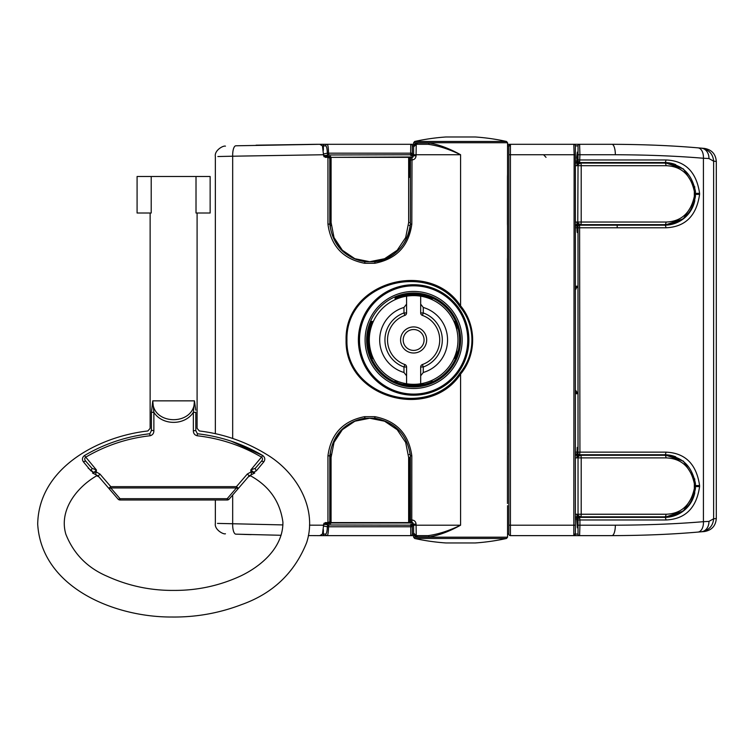 <?xml version="1.0" encoding="UTF-8"?>
<svg xmlns="http://www.w3.org/2000/svg" width="754" height="754" viewBox="0 0 754 754"><rect width="100%" height="100%" fill="white"/><g stroke="black" fill="none" stroke-linecap="round" stroke-linejoin="round"><path stroke-width="1.13" d="M432.598 297.01A46.955 46.955 0 0 1 456.585 320.997L457.442 323.061A1.046 1.046 0 0 0 456.377 322.401L455.633 321.421A45.919 45.919 0 0 0 432.183 297.971L430.807 296.265L432.598 297.01L432.033 299.621M456.585 320.997L453.974 321.562M413.626 293.004A46.955 46.955 0 0 0 372.957 363.447A46.955 46.955 0 0 0 454.294 363.447A46.955 46.955 0 0 0 413.626 293.004A46.955 46.955 0 0 0 372.957 363.447A46.955 46.955 0 0 0 454.294 363.447A46.955 46.955 0 0 0 413.626 293.004A46.955 46.955 0 0 0 369.922 357.151L371.628 358.518A45.919 45.919 0 0 0 395.077 381.967L396.953 383.173A46.305 46.305 0 0 0 431.034 382.881L432.146 381.986A45.919 45.919 0 0 0 455.67 358.433L456.83 355.511A45.919 45.919 0 0 0 456.83 324.418L456.651 323.438L455.784 323.589L454.653 322.552M454.426 322.571L456.377 322.401L457.81 324.069A46.955 46.955 0 0 1 457.81 355.869L456.622 358.847A46.955 46.955 0 0 1 432.57 382.938L431.279 383.484A46.955 46.955 0 0 1 396.717 383.777L394.653 382.928L395.219 380.318M394.653 382.928A46.955 46.955 0 0 1 370.676 358.942L373.277 358.376M396.717 383.777L396.83 382.419A45.655 45.655 0 0 0 430.788 382.278L431.279 383.484A46.955 46.955 0 0 1 396.717 383.777A1.046 1.046 0 0 1 396.057 382.712L396.142 381.75A0.518 0.518 0 0 0 396.463 382.278L396.83 382.419A45.655 45.655 0 0 0 430.788 382.278A0.518 0.518 0 0 0 431.109 381.75L431.024 380.761M370.676 358.942L370.289 358.046M372.834 322.571L371.741 322.476L371.081 321.364L373.277 321.562M371.326 358.15L371.741 357.462A45.391 45.391 0 0 1 371.741 322.476A45.391 45.391 0 0 0 371.741 357.462L372.834 357.368M431.024 299.178L431.806 297.67M395.219 299.621L395.03 297.415L396.133 298.084A45.391 45.391 0 0 1 431.118 298.084A45.391 45.391 0 0 0 396.133 298.084L396.227 299.178M454.426 357.368L455.218 357.434A0.518 0.518 0 0 0 455.784 356.915L455.784 353.73M455.784 326.199L455.784 323.589M455.284 357.443L455.218 357.434A0.518 0.518 0 0 0 455.784 356.915L455.52 357.377M414.653 538.469A213.929 213.929 0 0 0 445.868 542.955L475.303 542.955A213.929 213.929 0 0 0 506.518 538.469L414.653 538.469L413.626 537.197L413.626 524.153L412.136 522.588A1.565 1.565 0 0 0 412.061 522.588L411.873 519.977C414.417 520.222 415.812 521.617 416.067 524.153L416.236 535.632A1.301 1.197 -90 0 1 417.433 536.933C414.879 536.462 413.607 535.161 413.626 533.021A2.611 2.611 0 0 0 416.236 535.632L413.626 533.021L414.135 534.577M507.546 505.68L507.546 537.197L506.518 538.469M507.47 503.512L507.546 142.742L413.626 142.742L414.653 141.469L506.518 141.469L507.546 142.742M412.721 157.2L412.061 157.35A1.565 1.565 -92.6 0 0 412.136 157.35L413.626 155.786L413.626 146.917L416.236 144.306L428.149 144.306A1.301 0.877 90 0 0 429.026 142.996C438.705 144.504 449.224 148.415 460.59 154.74L416.067 154.74L416.236 144.306A2.611 2.611 0 0 0 413.626 146.917L413.626 142.742M414.135 145.362L413.626 146.917C413.607 144.777 414.879 143.467 417.433 142.996L429.026 142.996M428.149 144.306C438.197 145.663 449.016 149.141 460.59 154.74L460.59 305.851C476.585 325.191 476.726 354.55 460.59 374.088C429.233 421.693 344.503 397.81 346.095 339.979C344.493 281.949 429.516 258.368 460.59 305.851L459.695 306.501C429.101 259.932 345.464 282.863 346.934 340.007C345.492 396.868 428.819 420.138 459.695 373.428C476.066 354.446 475.925 325.285 459.695 306.501M416.236 535.632L428.149 535.632C438.197 534.275 449.016 530.797 460.59 525.199C449.224 531.523 438.705 535.434 429.026 536.933L417.433 536.933M217.501 523.399L282.891 524.916M309.498 525.17L323.626 525.199L323.626 524.153L325.323 522.588L327.943 522.588L327.943 455.812C330.893 433.927 343.108 420.883 364.597 416.67L365.011 418.234L374.813 418.234L374.813 416.67C396.406 420.845 408.734 433.899 411.816 455.812L410.364 455.916A1.565 1.565 -90.1 0 0 410.364 455.802L411.816 455.812L411.778 522.588L412.721 522.729M413.626 154.74L416.067 154.74L416.067 155.786C415.812 158.321 414.417 159.716 411.873 159.961L412.061 157.35A1.565 0.613 90 0 0 411.986 157.36A1.565 1.555 87.4 0 1 412.052 157.35A1.565 1.565 0 0 0 411.986 157.36A1.565 1.565 0 0 1 412.052 157.35L412.127 157.35M411.873 159.961L410.364 159.961L410.364 224.023L410.449 158.915A1.565 1.565 90 0 1 412.004 157.35L411.816 224.127C408.762 246.011 396.434 259.056 374.813 263.269L375.011 261.695C395.633 257.557 407.424 245.059 410.364 224.211L410.364 224.127A1.565 1.565 -89.9 0 0 410.364 224.023L411.816 224.127L410.364 224.127C409.007 244.72 391.514 260.432 375.011 261.695L374.813 263.269L364.597 263.269C343.136 259.084 330.921 246.04 327.943 224.127L329.828 224.098A1.565 1.178 -13.1 0 0 329.809 224.211C332.693 245.116 344.371 257.604 364.823 261.695L365.398 261.459M323.626 154.74L232.675 156.21A10.433 3.506 -91.9 0 1 235.832 145.786L319.771 144.306L322.458 145.871L323.626 155.786L325.323 157.35L331.091 157.35L331.091 222.571L334.013 237.548L342.363 250.234L354.861 258.707L369.714 261.704L384.578 258.726L397.207 250.253L405.661 237.576L408.649 222.571L409.347 222.571M412.127 522.588A1.565 1.565 0 0 0 412.061 522.588L412.004 522.588A1.565 1.565 90 0 1 410.449 521.023L410.364 455.916L410.364 519.977L411.873 519.977M331.091 175.786L330.205 173.043L330.497 157.558L329.083 157.35M331.072 506.584L330.497 506.801L330.638 506.113L330.205 506.895L331.072 504.172M411.778 522.588L327.943 522.588M364.823 261.695A1.565 1.546 90 0 0 365.011 261.704A1.565 1.555 90 0 1 364.823 261.695L364.597 263.269L365.011 261.704L374.813 261.704A1.565 1.555 90 0 0 375.011 261.695M365.398 418.479L364.823 418.244C344.324 422.381 332.655 434.879 329.809 455.727A1.565 1.178 -166.9 0 0 329.828 455.84L327.943 455.812L329.79 455.802L330.205 454.342L331.185 454.426M329.083 522.588L331.072 522.23M365.558 418.461L365.454 418.234A1.565 1.555 90 0 0 365.256 418.244A40.754 40.386 90 0 0 330.205 454.342A1.565 1.338 -161 0 0 330.205 454.502L330.497 522.381M251.101 534.624L235.832 534.152A10.433 3.506 -88.1 0 1 232.675 523.728L228.339 523.634M232.675 438.489L232.675 156.21L217.859 156.53M323.626 525.199L322.458 534.068L319.771 535.632L308.367 535.585L314.475 535.613A2608.849 2608.849 0 0 0 318.141 535.623L308.367 535.585M319.771 144.306L318.141 144.306A2608.849 2608.849 0 0 0 314.475 144.325L256.068 145.183M235.832 534.152L236.709 534.181M243.862 534.416L249.451 534.577M507.47 258.867L507.546 256.699M507.47 176.427L507.546 174.259M331.195 225.512L330.205 225.597L329.79 224.127L327.943 224.127L327.943 157.35M410.364 455.802L410.364 455.727C407.377 434.822 395.596 422.334 375.011 418.244L375.011 418.244C395.53 422.249 407.311 434.766 410.355 455.802L410.364 455.916M364.823 418.244A1.565 1.546 90 0 1 365.011 418.234A1.565 1.555 90 0 0 364.823 418.244L364.597 416.67L374.813 416.67L375.011 418.244A1.565 1.555 90 0 0 374.813 418.234L375.011 418.244M331.091 157.709L330.497 157.558M410.242 454.502L409.233 454.502L410.233 454.389M409.177 502.466L410.412 505.378M365.558 261.478L365.454 261.704A1.565 1.555 90 0 1 365.256 261.695A40.754 40.386 90 0 1 330.205 225.597A1.565 1.338 -19 0 1 330.205 225.427L330.205 173.043L331.091 173.354M410.233 225.55L409.243 225.437A39.133 38.784 90 0 1 409.243 225.437L410.251 225.427M410.412 174.56L409.177 177.473M330.497 505.434L330.638 506.113M410.459 506.094L410.167 505.566A1.565 0.914 -41.4 0 1 410.091 505.491L410.091 505.491A1.565 0.914 -41.4 0 1 410.119 504.454M410.035 174.523L410.091 174.447A1.565 0.914 41.4 0 1 410.167 174.372L410.459 173.844M416.236 144.306A1.301 1.197 90 0 0 417.433 142.996M428.149 535.632A1.301 0.877 -90 0 1 429.026 536.933M459.695 373.428L460.59 374.088L460.59 525.199L413.626 525.199M330.638 173.825L330.497 174.504M410.421 173.929L410.091 174.447A1.565 0.914 41.4 0 0 410.119 175.475M456.83 349.988L456.83 355.511L457.81 355.869A46.955 46.955 0 0 0 457.81 324.069L456.83 324.418L456.83 329.95M457.273 357.302L455.784 356.915M432.033 380.318L432.155 381.656A1.565 1.565 0 0 1 432.146 381.986L432.57 382.938A46.955 46.955 0 0 0 456.622 358.847L455.67 358.433A1.565 1.565 0 0 1 455.133 358.48L453.974 358.376M577.998 447.452L577.998 232.486M695.433 486.584L695.433 485.538L695.433 486.584L699.589 486.584C696.489 508.026 685.263 519.157 665.914 519.977A2.611 1.272 -90 0 0 664.642 517.367L622.38 517.367L622.38 516.848M575.377 517.367L577.046 517.367L575.377 517.367M578.035 518.931A1.565 1.565 0 0 1 579.6 517.367L579.93 519.977L578.035 519.977L578.035 525.199L577.922 518.931A1.565 1.565 90 0 1 579.477 517.367L577.913 518.931A1.565 1.565 90 0 1 579.477 517.367L664.642 517.367L683.407 510.995L694.811 492.73A30.782 30.782 0 0 1 664.642 517.367L664.642 516.848M577.046 519.11L576.64 518.931A1.565 1.546 -90 0 1 577.046 517.885M577.046 517.97A1.565 1.527 -41.9 0 0 576.669 518.95L577.338 527.809A2.611 2.592 -90 0 1 577.837 526.273M577.79 526.782A2.611 2.601 90 0 0 577.583 527.809L577.922 518.931M578.035 533.644L578.035 525.199L615.349 525.199L579.93 525.199L579.6 535.632L510.204 535.632M577.046 162.562L575.377 162.562M622.38 163.09L622.38 162.562L664.642 162.562L579.6 162.562A1.565 1.565 0 0 1 578.035 160.998L578.035 145.871L575.377 145.871L575.377 534.068L575.377 154.74L574.133 154.74L573.813 144.306L507.546 144.306L573.813 144.306A1.565 1.565 0 0 1 575.377 145.871L575.377 146.295M579.477 162.562L577.913 160.998A1.565 1.565 -90 0 0 579.477 162.562A1.565 1.565 -90 0 1 577.922 160.998L577.583 152.129A2.611 2.601 -90 0 0 577.79 153.156M577.837 153.665A2.611 2.592 -90 0 1 577.338 152.129L576.669 157.35L577.046 160.828M575.377 160.998L576.669 160.988A1.565 1.527 41.9 0 0 577.046 161.969M510.204 144.306L611.946 144.306C643.087 144.41 671.748 145.588 697.95 147.85L704.396 148.406C711.719 149.688 715.687 154.023 716.3 161.403L713.633 161.167L708.939 158.528L703.425 158.255C676.63 156.012 647.271 154.843 615.349 154.74L579.93 154.74L579.6 162.562M665.914 519.977L579.93 519.977L579.93 525.199L615.349 525.199C647.271 525.095 676.63 523.926 703.425 521.683L708.939 521.4L713.633 518.771L716.3 518.535C715.669 525.943 711.701 530.269 704.396 531.532L697.95 532.079C671.748 534.35 643.087 535.529 611.946 535.632L579.6 535.632A1.565 1.565 0 0 1 578.035 534.068L573.982 534.068M716.3 518.535L716.3 161.403M575.377 454.756L577.046 454.756M617.168 455.284L617.253 454.756M622.38 455.284L622.38 454.756L664.642 454.756L579.6 454.756L579.93 452.146L665.914 452.146C685.226 452.937 696.451 464.068 699.589 485.538L699.589 486.584M577.046 225.182L575.377 225.182M578.035 449.544L578.035 226.747A1.565 1.565 0 0 1 579.6 225.182L664.642 225.182L622.38 225.182L622.38 224.654M617.206 227.783L617.168 224.654M579.6 454.756A1.565 1.565 0 0 1 578.035 453.192L578.035 452.146L579.93 452.146L579.6 225.182M578.035 154.74L578.035 145.871A1.565 1.565 0 0 1 579.6 144.306L579.93 154.74L578.035 154.74L578.035 159.961L665.914 159.961C685.226 160.743 696.451 171.874 699.589 193.354L699.589 194.391C696.489 215.833 685.263 226.963 665.914 227.783L578.035 227.783L578.035 230.394M578.035 235.616L578.035 234.89M578.035 445.048L578.035 444.323M699.589 194.391L695.433 194.391L695.433 193.354L699.589 193.354M576.141 392.146L575.849 390.581L577.979 393.711L575.377 392.146M575.377 287.792L577.979 286.228L575.377 289.357M694.698 478.875A30.782 30.782 0 0 1 694.811 479.393L683.407 461.128L664.642 454.756A30.782 30.782 0 0 1 675.725 456.82M694.811 200.545A30.782 30.782 0 0 1 664.642 225.182L683.407 218.801L694.811 200.545M694.698 186.69A30.782 30.782 0 0 1 694.811 187.199L683.407 168.943L664.642 162.562A30.782 30.782 0 0 1 675.725 164.626M708.939 158.528A10.433 8.53 -85.1 0 0 701.286 148.133C708.864 149.556 712.982 153.901 713.633 161.167L713.633 518.771C712.973 526.047 708.864 530.392 701.286 531.796A10.433 8.53 85.1 0 0 708.939 521.4M697.95 532.079A10.433 6.324 85.3 0 0 703.425 521.683L703.425 158.255A10.433 6.324 -85.3 0 0 697.95 147.85M665.914 159.961A2.611 1.272 90 0 1 664.642 162.562L664.642 163.09M665.914 227.783A2.611 1.272 -90 0 0 664.642 225.182L664.642 224.654M665.914 452.146A2.611 1.272 90 0 1 664.642 454.756L664.642 455.284M576.64 160.998A1.565 1.546 90 0 0 577.046 162.053M576.141 287.792L575.849 289.357M369.356 337.283L368.235 339.903M396.934 382.457A5.221 5.221 0 0 1 397.829 381.411A5.221 5.221 0 0 0 396.934 382.457M413.626 525.774L412.325 525.972L412.325 534.068L413.626 534.068M413.22 154.127L413.22 155.795L410.76 155.531A1.565 1.565 180 0 0 412.325 153.967L412.325 153.203L412.325 153.967L413.626 154.165M329.555 523.172L329.762 522.588M323.956 523.219L324.927 524.407L328.867 524.972L410.76 525.17L410.76 524.407L413.626 524.115M317.104 144.306L327.189 144.306C327.933 144.711 328.395 147.671 328.565 153.175L412.325 153.175L412.325 145.871L412.325 153.203A1.565 1.565 180 0 1 410.76 154.768L328.867 154.966L324.927 155.531L323.956 156.719M508.846 533.625L508.846 145.871L507.546 145.871M575.377 534.068A1.565 1.565 0 0 1 573.813 535.632L510.42 535.632A1.565 1.565 0 0 1 508.846 534.068L507.546 534.068M323.362 153.967L327.349 153.175C327.142 148.585 326.576 146.153 325.653 145.871A1.565 1.536 -90 0 1 327.189 144.306L413.626 144.306M329.555 156.766L330.808 158.01M329.159 157.35A1.565 1.565 135 0 1 330.648 156.285L329.102 157.869M329.102 522.07L330.648 523.653A1.565 1.565 45 0 1 329.159 522.588M317.104 535.632L321.798 535.632L321.798 534.954M413.626 535.632L321.798 535.632M369.281 330.29L369.281 337.472M323.362 529.742L323.362 534.068A1.565 1.565 0 0 0 324.927 535.632A1.565 1.565 0 0 1 323.362 534.068L325.653 534.068C326.576 533.775 327.142 531.344 327.349 526.763L323.362 525.972M325.653 145.871L323.362 145.871L323.362 150.197M410.76 524.407A1.565 1.565 180 0 1 412.325 525.972L412.325 526.735L328.565 526.763C328.395 532.258 327.933 535.217 327.189 535.632A1.565 1.536 90 0 1 325.653 534.068M327.349 526.763L412.325 526.763L412.325 534.068A1.565 1.565 0 0 1 410.76 535.632L410.76 525.17A1.565 1.565 180 0 1 412.325 526.735M510.42 145.871L508.846 145.871A1.565 1.565 0 0 1 510.42 144.306L510.42 535.632M573.813 535.632L574.133 154.74L508.846 154.74M327.349 153.175L410.638 153.175L410.76 144.306A1.565 1.565 0 0 1 412.325 145.871L413.626 145.871M328.565 153.401L328.867 154.966A1.565 1.517 85.9 0 1 327.349 153.401L328.565 153.401M410.76 155.531L410.638 153.203L412.325 153.203M328.867 524.972L328.565 526.537L327.349 526.537A1.565 1.517 -85.9 0 1 328.867 524.972M323.626 524.398A1.565 1.565 0 0 1 324.927 523.71L324.927 523.71A1.565 1.565 -45 0 0 323.626 524.398M323.626 155.541A1.565 1.565 45 0 0 324.927 156.229L330.648 156.285M323.626 155.531A1.565 1.565 -0 0 0 324.927 156.229M322.458 145.871L323.362 145.871A1.565 1.565 0 0 1 324.927 144.306M330.808 521.928L329.762 522.965L413.088 522.965M402.796 384.323L424.464 384.323M423.305 295.615L403.946 295.615M577.234 232.486L578.035 232.486L577.234 232.486L577.046 230.922L576.97 222.204M577.762 164.551L577.894 155.258L577.234 155.258L576.961 165.701L575.377 165.701M577.762 223.203L577.762 222.044L578.035 223.203L580.382 224.654L580.382 225.182L578.035 224.127L577.762 223.203L578.035 230.922M577.762 222.044L578.035 165.701A2.611 2.611 0 0 1 580.637 163.09L664.755 163.09C681.456 163.806 691.682 173.194 695.433 191.262L695.433 196.483C691.729 214.522 681.503 223.91 664.755 224.654L580.382 224.654M577.046 224.654L575.377 224.654M580.382 163.09L578.035 164.551L578.035 163.618L580.382 162.562L580.637 163.09A2.611 0.566 -90 0 1 581.202 165.701L578.035 165.701A2.611 2.611 0 0 1 580.637 163.09M575.377 163.09L577.046 163.09M577.602 232.486L577.724 230.922M695.433 196.483L694.33 196.37L694.33 191.375C690.721 174.787 681.286 166.229 666.027 165.701A2.611 1.272 -90 0 0 664.755 163.09M666.027 165.701L581.202 165.701L581.202 222.044A2.611 0.566 90 0 1 580.637 224.654A2.611 2.611 0 0 1 578.035 222.044L666.027 222.044C681.239 221.544 690.673 212.986 694.33 196.37M666.027 222.044A2.611 1.272 90 0 1 664.755 224.654M694.33 191.375L695.433 191.262M617.168 162.562L617.168 163.09M577.234 524.671L577.894 524.671L577.234 524.671L577.046 523.106L576.97 514.398M577.762 456.736L578.035 447.452L577.234 447.452L576.961 457.885L575.377 457.885M577.762 515.387L577.762 514.237L578.035 515.387L580.382 516.848L580.382 517.367L578.035 516.311L577.762 515.387L577.913 523.106M577.762 514.237L578.035 514.237A2.611 2.611 0 0 0 580.637 516.848L580.382 516.848M577.046 516.848L575.377 516.848M580.382 455.284L578.035 456.736L578.035 455.812L580.382 454.756L580.382 455.284L664.755 455.284C681.456 456 691.682 465.388 695.433 483.455L695.433 488.677C691.729 506.707 681.503 516.104 664.755 516.848L580.637 516.848A2.611 2.611 0 0 1 578.035 514.237L578.035 457.885A2.611 2.611 0 0 1 580.637 455.284A2.611 0.566 -90 0 1 581.202 457.885L577.762 457.885M575.377 455.284L577.046 455.284M577.602 524.671L577.724 523.106M666.027 457.885L581.202 457.885L581.202 514.237A2.611 0.566 90 0 1 580.637 516.848A2.611 2.611 0 0 1 578.035 514.237L666.027 514.237C681.239 513.738 690.673 505.18 694.33 488.564L694.33 483.568C690.721 466.98 681.286 458.423 666.027 457.885A2.611 1.272 -90 0 0 664.755 455.284M666.027 514.237A2.611 1.272 90 0 1 664.755 516.848M694.33 488.564L695.433 488.677M694.33 483.568L695.433 483.455M617.168 516.848L617.168 517.367M331.091 157.35L409.347 157.35L409.347 177.133M408.649 157.35L408.649 222.571M411.797 157.35L410.742 157.35L410.742 157.982M409.347 157.35L410.742 157.35M408.64 522.588L408.64 457.367L405.661 442.391L397.207 429.705L384.597 421.222L369.705 418.234L354.88 421.213L342.363 429.686L334.022 442.353L331.072 457.367L331.072 522.588M410.732 522.588L410.732 521.938M409.337 522.588L409.337 457.367L408.64 457.367M422.4 315.398L423.277 312.948A28.699 28.699 0 0 1 423.277 366.991L423.277 372.485A33.911 33.911 0 0 0 423.277 307.453L423.277 312.948L420.675 312.948L420.675 296.181A44.354 44.354 0 0 1 420.675 383.758L420.675 366.991A2.611 2.611 0 0 1 422.4 364.54A26.088 26.088 0 0 0 422.4 315.398A2.611 2.611 0 0 1 420.675 312.948M423.277 372.485L420.675 375.803M420.675 304.126L423.277 307.453M403.974 307.453A33.911 33.911 0 0 0 403.974 372.485L403.974 366.991A28.699 28.699 0 0 1 403.974 312.948L403.974 307.453L406.585 304.126L406.585 312.948A2.611 2.611 0 0 1 404.851 315.398A26.088 26.088 0 0 0 404.851 364.54A2.611 2.611 0 0 1 406.585 366.991L406.585 383.758A44.354 44.354 0 0 0 420.675 383.758M406.585 383.758A44.354 44.354 0 0 1 406.585 296.181L406.585 304.126M420.675 296.181A44.354 44.354 0 0 0 406.585 296.181M406.585 375.803L403.974 372.485M400.581 339.969A13.044 13.044 0 0 1 420.148 328.669A13.044 13.044 0 0 1 420.148 351.26A13.044 13.044 0 0 1 400.581 339.969M403.192 339.969A10.433 10.433 0 0 0 418.847 349.008A10.433 10.433 0 0 0 418.847 330.931A10.433 10.433 0 0 0 403.192 339.969M254.758 473.003L250.771 470.006L262.778 455.567C265.05 457.433 265.389 459.535 263.796 461.863L256.379 470.788L253.655 472.296L254.758 473.003C250.62 477.518 250.62 477.518 254.758 473.003L249.254 475.765L229.178 499.082A2.611 2.611 0 0 1 227.199 499.996L120.027 499.996A2.611 2.611 0 0 1 118.048 499.082L97.973 475.765L92.469 473.003C96.597 477.518 96.597 477.518 92.469 473.003L96.201 471.881L99.943 474.059L110.781 486.641L236.445 486.641L247.284 474.059L251.025 471.881L250.771 470.006L255.276 468.3L261.421 461.231C262.741 459.808 262.835 458.489 261.713 457.282C241.836 445.576 220.328 438.394 197.18 435.765C194.636 435.086 193.354 433.39 193.354 430.666L195.814 430.666C197.491 427.641 197.491 427.641 195.814 430.666L197.425 433.757C199.951 430.063 199.951 430.063 197.425 433.757C220.818 436.425 242.599 443.691 262.778 455.567L231.252 441.194M88.152 468.121L93.571 472.296L90.848 470.788L83.43 461.863C81.837 459.525 82.177 457.433 84.448 455.567C104.702 443.663 126.483 436.396 149.801 433.757C147.275 430.063 147.275 430.063 149.801 433.757C147.275 430.063 147.275 430.063 149.801 433.757L151.413 430.666C149.735 427.641 149.735 427.641 151.413 430.666L151.413 412.315L152.76 400.855L151.413 412.315L153.873 412.315L153.873 430.666C153.873 433.38 152.6 435.077 150.046 435.765C127.068 438.338 105.551 445.52 85.513 457.282C84.391 458.489 84.486 459.808 85.805 461.231L91.95 468.3L96.455 470.006L95.73 474.247M196.012 176.493L210.14 176.493L210.14 213.014L196.012 213.014L196.012 176.493L151.215 176.493L151.215 213.014L137.087 213.014L137.087 176.493L151.215 176.493M151.215 430.298L153.873 430.666M193.354 430.666L193.354 412.315C184.824 425.727 162.346 425.699 153.873 412.315L152.76 400.855C152.167 425.963 195.032 425.953 194.457 400.855L195.767 410.176M99.943 474.059L98.227 476.057M195.814 430.666L195.814 412.315L193.354 412.315L194.457 400.855L152.76 400.855M197.18 435.765L197.425 433.757M150.046 435.765L149.801 433.757M93.6 473.408A2.611 0.782 -89.8 0 0 93.779 472.626L96.455 470.006L84.448 455.567M251.497 474.247L251.025 471.881L253.448 472.626A2.611 0.782 -90.2 0 0 253.627 473.408M249.254 475.765L247.284 474.059M238.424 488.347L236.445 486.641L236.445 487.942L110.781 487.942L120.027 498.686L227.199 498.686L236.445 487.942A2.611 1.046 -139.3 0 0 238.424 488.347M229.178 499.082A2.611 1.046 -139.3 0 1 227.199 498.686L227.199 499.996A2.611 2.611 0 0 0 229.178 499.082M118.048 499.082A2.611 1.046 -40.7 0 0 120.027 498.686L120.027 499.996A2.611 2.611 0 0 1 118.048 499.082M108.802 488.347A2.611 1.046 -40.7 0 0 110.781 487.942L110.781 486.641L108.802 488.347M395.03 297.415A46.437 46.437 0 0 1 431.825 297.246M370.902 358.159A46.437 46.437 0 0 1 371.081 321.364M396.463 382.278A0.518 0.518 0 0 1 396.142 381.75M430.788 382.278A0.518 0.518 0 0 0 431.109 381.75L432.155 381.656M413.626 537.197L507.546 537.197M507.461 503.418L507.461 455.67M232.675 523.728L232.675 495.02M416.067 155.786L413.626 155.786M413.626 524.153L416.067 524.153M331.176 454.502L330.205 454.502L329.828 455.84M329.79 455.802A1.565 1.536 -90 0 0 329.79 455.916L329.79 522.484M329.828 224.098L330.205 225.427L331.185 225.427M329.79 157.454L329.79 224.023A1.565 1.536 -90 0 0 329.79 224.127M507.451 224.258L507.461 176.521M507.451 420.968L507.461 258.961M318.141 144.306A2608.849 2608.849 0 0 0 314.475 144.325M314.475 535.613L314.475 535.613A2608.849 2608.849 0 0 0 318.141 535.623M506.518 141.469A213.929 213.929 0 0 0 475.303 136.983L445.868 136.983A213.929 213.929 0 0 0 414.653 141.469M410.364 159.961L410.364 159.961C411.128 158.642 408.762 159.546 412.004 157.35M410.035 505.406L410.421 506.009M458.319 307.5A55.24 55.24 0 0 1 413.626 395.209A55.24 55.24 0 0 1 358.386 339.969A55.24 55.24 0 0 1 458.319 307.5M413.626 285.832A54.137 54.137 0 0 0 366.746 367.038A54.137 54.137 0 0 0 460.515 367.038A54.137 54.137 0 0 0 413.626 285.832M413.626 291.44A48.529 48.529 0 0 1 455.652 364.229A48.529 48.529 0 0 1 371.599 364.229A48.529 48.529 0 0 1 413.626 291.44M455.218 357.434L455.133 358.48M575.377 452.146L577.046 452.146M575.377 286.228L577.979 286.228L577.979 393.711L575.377 393.711M577.046 227.783L575.377 227.783M576.64 518.931L575.377 518.931M618.205 516.848A5.221 5.221 0 0 0 617.865 517.367M617.865 454.756A5.221 5.221 0 0 0 618.205 455.284M618.205 224.654A5.221 5.221 0 0 0 617.865 225.182M617.865 162.562A5.221 5.221 0 0 0 618.205 163.09M575.377 226.841A2.611 2.507 -90 0 1 577.046 225.276M577.046 454.662A2.611 2.507 -90 0 1 575.377 453.088M615.349 154.74A10.433 3.402 -90 0 0 611.946 144.306M615.349 525.199A10.433 3.402 90 0 1 611.946 535.632M699.589 485.538L695.433 485.538M575.377 390.581L575.849 390.581M368.301 342.401L369.281 340.12M396.764 380.987A6.258 6.258 0 0 0 396.199 381.684M413.22 524.134L413.22 525.802M330.648 523.653L324.927 523.71M329.762 157.35L413.088 156.973M508.846 525.199L575.377 525.199M327.519 522.588L327.519 523.71M323.362 534.068L322.458 534.068M327.519 157.35L327.519 156.229M321.798 144.985L321.798 144.306M323.626 525.104A1.565 1.565 0 0 1 324.927 524.407M323.626 154.834A1.565 1.565 -0 0 0 324.927 155.531M421.543 384.936L405.709 384.936M407.386 295.002L419.865 295.002M575.377 222.044L576.961 222.044M578.035 222.044A2.611 2.611 0 0 0 580.637 224.654M615.594 224.654L615.594 225.182M615.594 163.09L615.594 162.562M575.377 514.237L576.961 514.237M615.594 516.848L615.594 517.367M615.594 455.284L615.594 454.756M406.585 312.948L403.974 312.948L404.851 315.398M404.851 364.54L403.974 366.991L406.585 366.991M420.675 366.991L423.277 366.991L422.4 364.54M92.469 473.003L93.571 472.296M255.276 468.3A2.611 1.103 55.2 0 0 256.379 470.788M261.421 461.231A2.611 1.084 28 0 1 263.796 461.863M85.805 461.231A2.611 1.084 152 0 0 83.43 461.863M91.95 468.3A2.611 1.103 124.8 0 1 90.848 470.788M430.807 296.265L431.712 296.633M225.455 533.785C223.156 534.586 214.183 529.44 215.352 523.351L215.352 499.996M215.352 433.757L215.352 156.578C214.183 150.498 223.156 145.352 225.455 146.153M507.47 224.362L507.546 226.53M507.546 453.408L507.47 455.576M507.47 421.071L507.546 423.239M475.199 136.983L445.982 136.983L475.199 136.983M445.982 542.955L475.199 542.955M412.004 522.588C408.762 520.392 411.128 521.297 410.364 519.977M281.053 535.283L236.049 534.162M396.83 382.419L396.18 381.364M543.587 154.74L546.028 157.35M577.913 160.998L577.8 153.09M577.913 518.931L577.8 526.848M369.714 261.704L370.563 261.704M369.705 418.234L370.553 418.234M98.972 476.924C97.275 475.84 96.154 475.68 95.598 476.424C76.229 488.008 58.812 510.59 65.871 534.266C73.647 553.86 87.436 567.866 107.219 576.301C128.472 585.952 150.8 590.655 174.193 590.41C197.576 590.505 219.857 585.641 241.026 575.811C261.845 565.754 283.155 547.178 282.91 522.173C280.158 502.032 269.734 486.782 251.629 476.424C251.073 475.68 249.951 475.84 248.254 476.924M197.096 213.014L197.096 428.376L199.358 430.968C223.542 433.889 245.983 441.721 266.68 454.455C296.039 471.985 317.82 508.007 306.671 542.531C294.569 572.795 272.882 593.483 241.6 604.604C219.216 613.162 196.021 617.3 172.035 617.017C114.25 617.375 41.555 587.394 37.7 524.2C38.605 467.914 98.35 436.585 147.859 430.968L150.131 428.376L150.131 213.014"/></g></svg>
